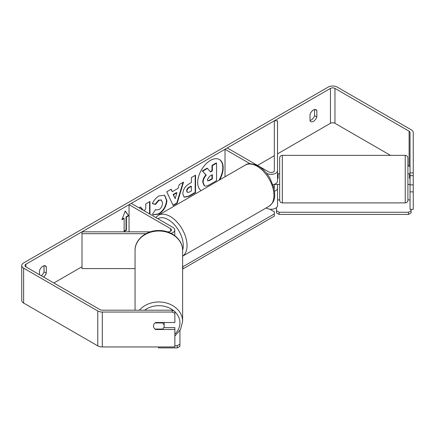 <?xml version="1.0" encoding="UTF-8"?>
<svg xmlns="http://www.w3.org/2000/svg" width="435" height="435" viewBox="0 0 435 435"><rect width="100%" height="100%" fill="white"/><g stroke="black" fill="none" stroke-linecap="round" stroke-linejoin="round"><path stroke-width="0.65" d="M278.057 173.864L277.525 173.782M250.125 163.767L225.015 149.27L227.282 147.965L268.846 171.961A3.208 1.849 180 0 0 272.343 172.363A3.208 1.849 180 0 0 274.322 170.65L274.322 120.81L277.525 120.81L277.525 181.123A6.411 3.703 180 0 1 272.952 184.668M277.525 170.65A6.411 3.703 180 0 1 273.566 174.071A6.411 3.703 180 0 1 266.579 173.266L266.546 173.25M274.11 188.757A3.208 1.849 0 0 0 274.322 188.105L274.322 184.326M274.534 191.237A6.411 3.703 0 0 0 277.525 188.105L277.525 205.554A6.411 3.703 180 0 1 273.566 208.974A6.411 3.703 180 0 1 266.579 208.169L266.176 207.941M225.015 149.27L225.015 176.789M277.525 188.105L277.525 184.38M171.053 233.339A6.411 3.703 0 0 0 174.756 229.984A6.411 3.703 0 0 0 172.874 227.369L131.31 203.373L129.048 204.684L129.048 231.839M167.35 231.839L168.34 231.839A3.208 1.849 0 0 0 171.548 229.984A3.208 1.849 0 0 0 170.607 228.679L129.048 204.684M145.942 233.687L82.008 233.687L82.008 231.839L150.314 231.839M82.008 233.687L82.008 268.591L135.057 268.591M135.057 310.198L135.057 250.424A23.778 19.417 -0 0 1 158.835 231.012A23.778 19.417 -0 0 1 182.613 250.424L182.613 321.383A23.778 19.417 180 0 0 166.018 302.874A23.778 19.417 180 0 0 139.396 310.198M164.153 322.52A5.345 4.361 -0 0 1 164.174 322.922L164.174 326.011A5.345 4.361 -0 0 1 162.647 329.061L155.018 329.061A5.345 4.361 -0 0 1 153.49 326.011L153.49 326.011A5.345 4.361 -0 0 1 155.018 322.955L162.647 322.955A5.345 4.361 -0 0 1 164.174 326.011M162.647 322.955L162.647 322.52M219.735 179.84A18.02 10.407 120 0 0 219.447 159.536A18.02 10.407 120 0 0 210.437 160.428A18.02 10.407 120 0 0 198.741 176.044A18.02 10.407 120 0 0 201.139 190.573M218.984 180.269A18.02 10.407 120 0 0 219.256 159.427M314.565 109.555L314.565 115.618A5.345 3.083 -60 0 1 311.166 120.044A5.345 3.083 -60 0 1 310.03 120.495M313.434 121.349A5.345 3.083 -60 0 1 310.759 121.615A5.345 3.083 -60 0 1 310.03 120.854L310.03 114.432A5.345 3.083 -60 0 1 316.104 109.74A5.345 3.083 -60 0 1 316.832 110.506L316.832 116.928A5.345 3.083 -60 0 1 313.434 121.349M143.463 210.388L140.434 206.973L138.993 207.805M149.961 214.14L149.961 201.476L145.768 203.89L145.768 208.403L144.409 210.937M172.309 191.666L178.165 188.284L179.231 184.576L183.554 182.08L177.159 203.237L173.146 205.554L166.752 191.781L171.216 189.203L172.309 191.666L170.993 189.328M390.445 155.344L334.966 123.312A3.208 1.849 0 0 0 330.437 123.312L277.525 153.859M274.322 155.714L257.509 165.414M82.008 266.742L53.858 282.995M410.042 172.874L413.25 172.874L413.25 175.675L410.042 175.675L410.042 132.523A3.208 1.849 0 0 0 409.107 131.212L334.966 88.408A3.208 1.849 0 0 0 330.437 88.408L25.893 264.235A3.208 1.849 0 0 0 24.958 265.546A3.208 1.849 0 0 0 25.893 266.851L100.034 309.655A3.208 1.849 0 0 0 102.296 310.198L172.189 310.198L174.865 311.455L174.865 322.52L155.627 322.52A5.345 4.361 -0 0 0 153.49 326.011A5.345 4.361 -0 0 0 155.627 329.502L174.865 329.502L174.865 346.951L102.296 346.951A6.411 3.703 0 0 1 97.766 345.868L23.626 303.065A6.411 3.703 0 0 1 21.75 300.449L21.75 265.546A6.411 3.703 0 0 0 23.626 268.161L97.766 310.965A6.411 3.703 0 0 0 102.296 312.047L172.189 312.047L172.189 310.198M43.592 277.068A5.345 3.083 120 0 0 46.3 273.115L46.3 266.698A5.345 3.083 120 0 0 45.572 265.932A5.345 3.083 120 0 0 39.498 270.624L39.498 274.708M121.865 219.735L125.269 210.97L128.668 215.809L126.4 217.114L126.4 230.202L124.133 231.512L124.133 218.424L121.865 219.735M231.366 150.32L230.985 150.097M182.792 193.836L182.792 193.787C183.081 189.47 185.245 186.126 189.29 183.755L191.362 182.553L191.362 177.567L195.549 175.153L195.549 192.602L189.073 196.343L184.179 197.213L182.792 193.836M152.391 203.656C153.664 200.475 155.893 197.876 159.085 195.853L164.637 195.25L166.882 200.426C166.513 206.206 163.859 210.768 158.916 214.102L153.365 214.846L152.5 214.167L155.654 209.529L156.154 209.893L158.954 209.665C161.216 208.093 162.418 205.864 162.565 202.971L161.396 200.089L158.954 200.339L155.545 204.428L152.391 203.656M413.25 172.874L413.25 132.523A6.411 3.703 0 0 0 411.374 129.902L337.234 87.103A6.411 3.703 0 0 0 328.169 87.103L23.626 262.925A6.411 3.703 0 0 0 21.75 265.546M41.325 275.757A5.345 3.083 120 0 0 44.033 271.81L44.033 265.747M174.865 313.309L172.189 312.047M163.783 327.647L174.865 327.647L174.865 329.502M410.042 191.868L413.25 191.868L413.25 209.322L410.042 209.322L410.042 184.886L413.25 184.886L413.25 175.675M410.042 167.426A3.208 1.849 0 0 0 409.107 166.116L407.905 165.425M410.042 175.675L410.042 184.886M413.25 191.868L413.25 184.886M316.832 110.506L315.081 109.489M316.832 116.928L314.565 115.618M155.627 329.061L155.627 329.502M46.3 266.698L44.544 265.682M46.3 273.115L44.033 271.81M204.118 185.544L204.493 185.761L203.123 182.395C203.221 179.671 204.26 177.284 206.239 175.223L202.623 171.216L207.473 168.416L210.524 171.95L212.362 170.89L212.362 165.594L216.559 163.168L216.559 180.655L209.398 184.793C207.103 186.082 205.461 186.397 204.461 185.745L204.385 185.696M204.086 185.522L202.743 182.178C202.84 179.454 203.879 177.067 205.858 175.006L202.623 171.216M210.268 171.662L211.981 170.672L211.981 165.376L216.179 162.951L216.559 163.168M211.981 165.376L212.362 165.594M211.981 170.672L212.362 170.89M202.248 170.993L207.093 168.198L207.473 168.416M205.858 175.006L206.239 175.223M125.188 211.176L128.668 215.809M128.292 215.586L126.025 216.896L126.4 217.114M126.025 216.896L126.025 229.984L126.4 230.202M124.133 231.077L126.025 229.984M122.083 219.169L123.757 218.207L124.133 218.424M176.876 192.77L173.511 194.711L175.185 198.675L176.876 192.77L176.501 192.553L173.13 194.494L173.511 194.711M173.13 194.494L175.185 198.675M183.015 182.39L176.779 203.02L177.159 203.237M176.779 203.02L172.989 205.211M186.979 191.193L187.485 192.471L189.399 192.091L191.362 190.96L191.362 186.343L189.377 187.49C187.833 188.453 187.034 189.671 186.979 191.144L186.599 190.976L187.485 192.471M186.599 190.976L186.599 190.927C186.653 189.453 187.452 188.235 188.997 187.273L190.981 186.126L191.362 186.343M195.174 175.37L195.174 192.384L195.549 192.602M195.174 192.384L188.698 196.125L183.994 197.099M143.088 210.17L140.315 207.044M149.58 213.917L149.58 201.693M164.446 195.146L166.502 200.209C166.137 205.989 163.478 210.551 158.536 213.884L153.18 214.732M155.621 209.578L156.154 209.893M161.2 199.991L158.579 200.122L155.17 204.211L155.545 204.428M155.17 204.211L152.446 203.547M207.343 179.66L207.794 180.84L209.61 180.471L212.362 178.883L212.362 174.685L209.594 176.284L207.343 179.66M207.625 180.704L209.235 180.253L211.981 178.665L211.981 174.903M211.981 178.665L212.362 178.883M410.042 178.274L409.509 178.274L409.509 173.777L407.905 173.777L407.905 158.014L407.905 200.23L407.905 184.467L409.509 184.467M278.057 184.467L279.661 184.467L279.661 191.308L279.661 158.014C279.819 156.393 280.711 155.502 282.337 155.344L282.337 202.9L405.235 202.9L405.235 155.344C406.855 155.502 407.747 156.393 407.905 158.014M409.509 173.864L410.042 173.864M279.661 166.937L279.661 182.205M279.661 173.777L278.057 173.777L278.057 178.274L277.525 178.274M278.057 184.38L274.322 184.38M409.509 184.38L410.042 184.38M282.337 202.9C280.711 202.743 279.819 201.851 279.661 200.23L279.661 191.308M277.525 199.91L279.661 199.91M407.905 199.91L410.042 199.91M411.113 209.322L411.113 212.889L408.443 214.433L279.129 214.433L276.459 212.889L276.459 207.598M408.443 214.433L408.443 212.253L279.129 212.253L279.129 214.433M276.459 210.709L279.129 212.253M408.443 212.253L411.113 210.709M269.841 209.181L274.327 211.769L274.327 213.955L182.89 266.742L182.89 268.928L182.613 268.928M274.327 213.955L274.327 216.135L182.89 268.928M182.613 266.742L182.89 266.742M174.865 345.716L177.268 345.716L177.268 347.897L158.563 347.897L158.563 346.951M177.268 347.897L179.938 346.358L179.938 330.567M179.938 344.172L177.268 345.716M266.579 207.707L266.579 208.169M170.607 228.679L170.607 231.295M174.865 311.716A21.108 17.231 -0 0 1 179.938 322.922A21.108 17.231 -0 0 1 174.865 334.134M144.599 310.198A21.108 17.231 -0 0 1 174.283 311.183M330.437 88.408L330.437 123.312M25.893 264.235L25.893 266.851M102.296 312.047L102.296 346.951M334.966 88.408L334.966 123.312M409.107 131.212L409.107 166.116M23.626 268.161L23.626 303.065M97.766 310.965L97.766 345.868M202.743 182.178L203.123 182.395M202.743 182.227L203.123 182.444M188.997 187.273L189.377 187.49M186.599 190.927L186.979 191.144M188.698 196.125L189.073 196.343M166.502 200.16L166.882 200.377M166.502 200.209L166.882 200.426M158.536 213.884L158.916 214.102M158.579 200.122L158.954 200.339M209.235 180.253L209.61 180.471M269.02 206.293A23.778 13.73 -120 0 0 272.669 187.24A23.778 13.73 -120 0 0 257.134 166.29A23.778 13.73 -120 0 0 245.242 165.11C247.928 162.973 252.338 163.321 258.472 166.154C263.039 168.878 266.894 172.945 270.043 178.35L273.947 188.029C275.056 195.326 276.024 200.937 269.02 206.293L182.613 256.182M245.242 165.11L158.34 215.281A23.778 13.73 60 0 1 170.232 216.461A23.778 13.73 60 0 1 185.625 236.955A23.778 13.73 60 0 1 182.613 256.161M182.613 250.255A21.108 12.185 -120 0 0 168.34 219.735A21.108 12.185 -120 0 0 157.813 218.674M174.756 229.984L174.756 235.629M174.865 336.097L180.568 329.469L182.613 321.383M135.057 250.424C134.774 239.397 146.617 230.028 159.297 230.523C171.656 230.458 182.874 239.69 182.613 250.424M161.396 200.089L161.015 199.872M282.337 155.344L405.235 155.344M405.235 202.9C406.855 202.743 407.747 201.851 407.905 200.23M158.34 215.281L155.73 217.467"/></g></svg>
